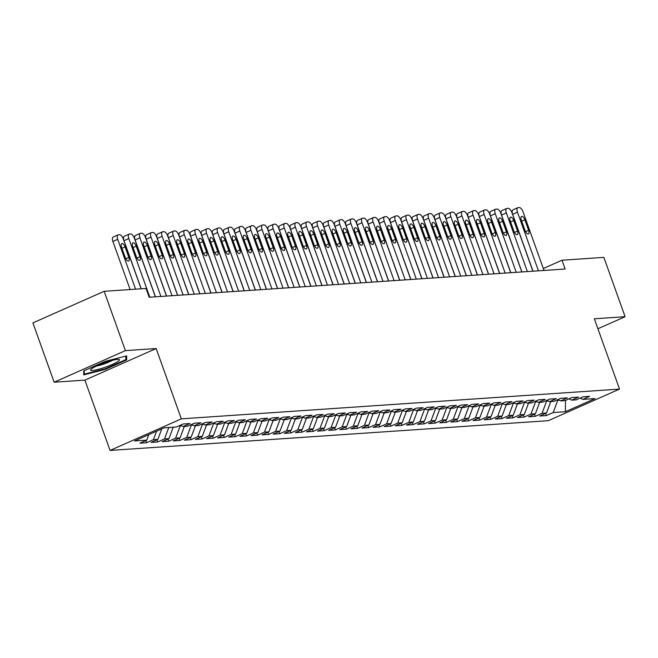 <?xml version="1.0" encoding="UTF-8"?>
<svg xmlns="http://www.w3.org/2000/svg" width="658" height="658" viewBox="0 0 658 658"><rect width="100%" height="100%" fill="white"/><g stroke="black" fill="none" stroke-linecap="round" stroke-linejoin="round"><path stroke-width="0.99" d="M110.075 450.434L548.246 420.692L619.515 389.1L181.337 418.842L110.075 450.434L84.898 380.127L156.16 348.534L125.407 350.624L54.137 382.216L84.898 380.127M54.137 382.216L32.9 322.897L104.161 291.305L125.407 350.624M565.493 400.409L565.386 411.719L595.046 398.567L582.832 399.398L589.667 396.363L583.004 396.815L576.169 399.85L571.728 400.146L578.563 397.119L571.901 397.572L565.066 400.599L560.624 400.903L567.459 397.876L560.797 398.32L553.962 401.355L549.52 401.66L556.355 398.625L549.693 399.077L542.858 402.112L538.417 402.408L545.252 399.381L538.589 399.834L531.754 402.861L527.313 403.165L534.148 400.13L527.486 400.582L520.651 403.617L516.209 403.922L523.044 400.887L516.382 401.339L509.547 404.374L505.105 404.67L511.94 401.643L505.278 402.096L498.443 405.122L494.002 405.427L500.837 402.392L494.174 402.844L487.339 405.879L482.89 406.183L489.733 403.148L483.071 403.601L476.228 406.636L471.786 406.932L478.629 403.905L471.967 404.357L465.124 407.384L460.682 407.689L467.525 404.654L460.863 405.106L454.02 408.141L449.579 408.445L456.422 405.41L449.759 405.863L442.916 408.898L438.475 409.194L445.318 406.167L438.647 406.619L431.812 409.646L427.371 409.95L434.206 406.915L427.544 407.368L420.709 410.403L416.267 410.707L423.102 407.672L416.44 408.125L409.605 411.16L405.163 411.456L411.998 408.429L405.336 408.881L398.501 411.908L394.06 412.212L400.895 409.177L394.232 409.63L387.397 412.665L382.956 412.961L389.791 409.934L383.129 410.386L376.294 413.413L371.852 413.718L378.687 410.691L372.025 411.143L365.19 414.17L360.749 414.474L367.583 411.439L360.921 411.892L354.086 414.927L349.645 415.223L356.48 412.196L349.817 412.648L342.983 415.675L338.541 415.979L345.376 412.953L338.714 413.405L331.871 416.432L327.429 416.736L334.272 413.701L327.61 414.153L320.767 417.188L316.325 417.485L323.168 414.458L316.506 414.91L309.663 417.937L305.222 418.241L312.065 415.214L305.402 415.667L298.559 418.694L294.118 418.998L300.961 415.963L294.299 416.415L287.456 419.45L283.014 419.746L289.849 416.72L283.187 417.172L276.352 420.199L271.91 420.503L278.745 417.468L272.083 417.92L265.248 420.956L260.807 421.26L267.642 418.225L260.979 418.677L254.144 421.712L249.703 422.008L256.538 418.981L249.876 419.434L243.041 422.461L238.599 422.765L245.434 419.73L238.772 420.182L231.937 423.217L227.495 423.522L234.33 420.487L227.668 420.939L220.833 423.974L216.392 424.27L223.226 421.243L216.564 421.696L209.729 424.723L205.288 425.027L212.123 421.992L205.461 422.444L198.626 425.479L194.184 425.784L201.019 422.749L194.357 423.201L187.522 426.236L183.08 426.532L189.915 423.505L183.253 423.958L176.41 426.984L164.196 427.815L134.536 440.967L146.75 440.136L139.915 443.163L146.578 442.711L153.413 439.684L157.854 439.38L151.019 442.415L157.681 441.962L164.516 438.927L168.958 438.631L162.123 441.658L168.785 441.205L175.62 438.179L180.062 437.874L173.227 440.901L179.889 440.449L186.724 437.422L191.165 437.118L184.33 440.153L190.993 439.7L197.836 436.665L202.277 436.369L195.434 439.396L202.096 438.944L208.94 435.917L213.381 435.612L206.538 438.647L213.2 438.195L220.043 435.16L224.485 434.856L217.642 437.891L224.304 437.438L231.147 434.403L235.589 434.107L228.745 437.134L235.416 436.682L242.251 433.655L246.692 433.351L239.857 436.386L246.52 435.933L253.355 432.898L257.796 432.594L250.961 435.629L257.623 435.177L264.458 432.142L268.9 431.845L262.065 434.872L268.727 434.42L275.562 431.393L280.004 431.089L273.169 434.124L279.831 433.671L286.666 430.636L291.107 430.332L284.272 433.367L290.935 432.915L297.77 429.88L302.211 429.584L295.376 432.61L302.038 432.158L308.873 429.131L313.315 428.827L306.48 431.862L313.142 431.409L319.977 428.374L324.419 428.07L317.584 431.105L324.246 430.653L331.081 427.618L335.522 427.322L328.687 430.348L335.35 429.896L342.185 426.869L346.634 426.565L339.791 429.6L346.453 429.148L353.297 426.113L357.738 425.816L350.895 428.843L357.557 428.391L364.4 425.364L368.842 425.06L361.999 428.087L368.661 427.634L375.504 424.607L379.946 424.303L373.102 427.338L379.765 426.886L386.608 423.851L391.049 423.555L384.206 426.581L390.877 426.129L397.712 423.102L402.153 422.798L395.318 425.825L401.98 425.372L408.815 422.346L413.257 422.041L406.422 425.076L413.084 424.624L419.919 421.589L424.361 421.293L417.526 424.32L424.188 423.867L431.023 420.84L435.464 420.536L428.629 423.563L435.292 423.11L442.127 420.084L446.568 419.779L439.733 422.814L446.395 422.362L453.23 419.327L457.672 419.031L450.837 422.058L457.499 421.605L464.334 418.578L468.776 418.274L461.941 421.309L468.603 420.857L475.438 417.822L479.879 417.517L473.044 420.552L479.707 420.1L486.542 417.065L490.983 416.769L484.148 419.796L490.81 419.343L497.654 416.317L502.095 416.012L495.252 419.047L501.914 418.595L508.757 415.56L513.199 415.256L506.356 418.291L513.018 417.838L519.861 414.803L524.303 414.507L517.459 417.534L524.122 417.082L530.965 414.055L535.406 413.75L528.563 416.785L535.225 416.333L542.069 413.298L546.51 412.994L539.675 416.029L546.337 415.576L545.564 413.413M565.386 411.719L553.172 412.541L546.337 415.576M104.161 291.305L146.027 288.467L149.177 297.251L565.14 269.015L561.998 260.223L543.319 268.505M546.42 400.533L546.625 401.092L548.172 400.993M546.51 412.994L550.779 401.569M542.069 413.298L546.625 401.092M582.832 399.398L580.167 398.074M535.316 401.281L535.522 401.849L537.068 401.742M535.406 413.75L539.675 402.326M530.965 414.055L535.522 401.849M571.728 400.146L569.063 398.83M524.212 402.038L524.418 402.606L525.964 402.499M524.303 414.507L528.563 403.083M519.861 414.803L524.418 402.606M560.624 400.903L557.959 399.587M513.108 402.786L513.314 403.354L514.86 403.255M513.199 415.256L517.459 403.831M508.757 415.56L513.314 403.354M549.52 401.66L546.856 400.335M502.005 403.543L502.21 404.111L503.757 404.004M502.095 416.012L506.356 404.588M497.654 416.317L502.21 404.111M538.417 402.408L535.752 401.092M490.901 404.3L491.107 404.867L492.653 404.76M490.983 416.769L495.252 405.344M486.542 417.065L491.107 404.867M527.313 403.165L524.648 401.849M479.797 405.048L479.995 405.616L481.549 405.517M479.879 417.517L484.148 406.093M475.438 417.822L479.995 405.616M516.209 403.922L513.544 402.597M468.693 405.805L468.891 406.373L470.445 406.266M468.776 418.274L473.044 406.85M464.334 418.578L468.891 406.373M505.105 404.67L502.441 403.354M457.59 406.562L457.787 407.129L459.342 407.022M457.672 419.031L461.941 407.606M453.23 419.327L457.787 407.129M494.002 405.427L491.329 404.102M446.486 407.31L446.683 407.878L448.23 407.771M446.568 419.779L450.837 408.355M442.127 420.084L446.683 407.878M482.89 406.183L480.225 404.859M435.382 408.067L435.58 408.634L437.126 408.528M435.464 420.536L439.733 409.111M431.023 420.84L435.58 408.634M471.786 406.932L469.121 405.616M424.27 408.824L424.476 409.391L426.022 409.284M424.361 421.293L428.629 409.86M419.919 421.589L424.476 409.391M460.682 407.689L458.017 406.364M413.166 409.572L413.372 410.14L414.918 410.033M413.257 422.041L417.526 410.617M408.815 422.346L413.372 410.14M449.579 408.445L446.914 407.121M402.063 410.329L402.268 410.896L403.815 410.789M402.153 422.798L406.422 411.373M397.712 423.102L402.268 410.896M438.475 409.194L435.81 407.878M390.959 411.086L391.165 411.653L392.711 411.546M391.049 423.555L395.318 412.122M386.608 423.851L391.165 411.653M427.371 409.95L424.706 408.626M379.855 411.834L380.061 412.401L381.607 412.295M379.946 424.303L384.214 412.879M375.504 424.607L380.061 412.401M416.267 410.707L413.602 409.383M368.751 412.591L368.957 413.158L370.503 413.051M368.842 425.06L373.102 413.635M364.4 425.364L368.957 413.158M405.163 411.456L402.499 410.14M357.648 413.347L357.853 413.907L359.4 413.808M357.738 425.816L361.999 414.384M353.297 426.113L357.853 413.907M394.06 412.212L391.395 410.888M346.544 414.096L346.75 414.663L348.296 414.556M346.634 426.565L350.895 415.14M342.185 426.869L346.75 414.663M382.956 412.961L380.291 411.645M335.44 414.853L335.646 415.42L337.192 415.313M335.522 427.322L339.791 415.897M331.081 427.618L335.646 415.42M371.852 413.718L369.187 412.401M324.336 415.609L324.534 416.169L326.088 416.07M324.419 428.07L328.687 416.646M319.977 428.374L324.534 416.169M360.749 414.474L358.084 413.15M313.233 416.358L313.43 416.925L314.985 416.818M313.315 428.827L317.584 417.402M308.873 429.131L313.43 416.925M349.645 415.223L346.98 413.907M302.129 417.114L302.326 417.682L303.881 417.575M302.211 429.584L306.48 418.159M297.77 429.88L302.326 417.682M338.541 415.979L335.868 414.663M291.025 417.871L291.223 418.43L292.769 418.332M291.107 430.332L295.376 418.907M286.666 430.636L291.223 418.43M327.429 416.736L324.764 415.412M279.921 418.62L280.119 419.187L281.665 419.08M280.004 431.089L284.272 419.664M275.562 431.393L280.119 419.187M316.325 417.485L313.66 416.169M268.809 419.376L269.015 419.944L270.561 419.837M268.9 431.845L273.169 420.421M264.458 432.142L269.015 419.944M305.222 418.241L302.557 416.925M257.706 420.133L257.911 420.692L259.458 420.594M257.796 432.594L262.065 421.169M253.355 432.898L257.911 420.692M294.118 418.998L291.453 417.674M246.602 420.881L246.808 421.449L248.354 421.342M246.692 433.351L250.961 421.926M242.251 433.655L246.808 421.449M283.014 419.746L280.349 418.43M235.498 421.638L235.704 422.206L237.25 422.099M235.589 434.107L239.857 422.683M231.147 434.403L235.704 422.206M271.91 420.503L269.245 419.187M224.394 422.387L224.6 422.954L226.146 422.855M224.485 434.856L228.754 423.431M220.043 435.16L224.6 422.954M260.807 421.26L258.142 419.936M213.291 423.143L213.496 423.711L215.043 423.604M213.381 435.612L217.642 424.188M208.94 435.917L213.496 423.711M249.703 422.008L247.038 420.692M202.187 423.9L202.393 424.468L203.939 424.361M202.277 436.369L206.538 424.945M197.836 436.665L202.393 424.468M238.599 422.765L235.934 421.449M191.083 424.649L191.289 425.216L192.835 425.109M191.165 437.118L195.434 425.693M186.724 437.422L191.289 425.216M227.495 423.522L224.83 422.197M179.979 425.405L180.185 425.973L181.731 425.866M180.062 437.874L184.33 426.45M175.62 438.179L180.185 425.973M216.392 424.27L213.727 422.954M168.958 438.631L173.227 427.207M164.516 438.927L168.785 427.503M205.288 425.027L202.623 423.703M157.854 439.38L161.778 428.893M153.413 439.684L156.588 431.187M194.184 425.784L191.519 424.459M146.75 440.136L148.807 434.642M183.08 426.532L180.407 425.216M597.908 328.753L625.1 316.704L603.863 257.385L561.998 260.223M156.16 348.534L181.337 418.842M625.1 316.704L594.339 318.793L619.515 389.1M557.523 399.776L557.729 400.344L559.275 400.237M553.172 412.541L557.729 400.344M126.657 359.893L126.665 355.863L105.222 361.341L83.763 370.857L83.747 374.887L105.19 369.401L126.657 359.893L125.834 357.607M146.578 442.711L145.805 440.556M157.681 441.962L156.908 439.799M168.785 441.205L168.012 439.05M179.889 440.449L179.116 438.294M190.993 439.7L190.22 437.537M202.096 438.944L201.323 436.789M213.2 438.195L212.427 436.032M224.304 437.438L223.531 435.275M235.416 436.682L234.643 434.527M246.52 435.933L245.747 433.77M257.623 435.177L256.85 433.013M268.727 434.42L267.954 432.265M279.831 433.671L279.058 431.508M290.935 432.915L290.162 430.76M302.038 432.158L301.265 430.003M313.142 431.409L312.369 429.246M324.246 430.653L323.473 428.498M335.35 429.896L334.577 427.741M346.453 429.148L345.68 426.984M357.557 428.391L356.784 426.236M368.661 427.634L367.888 425.479M379.765 426.886L378.992 424.723M390.877 426.129L390.104 423.974M401.98 425.372L401.207 423.217M413.084 424.624L412.311 422.461M424.188 423.867L423.415 421.712M435.292 423.11L434.519 420.956M446.395 422.362L445.622 420.199M457.499 421.605L456.726 419.45M468.603 420.857L467.83 418.694M479.707 420.1L478.934 417.937M490.81 419.343L490.037 417.188M501.914 418.595L501.141 416.432M513.018 417.838L512.245 415.675M524.122 417.082L523.349 414.927M535.225 416.333L534.461 414.17M104.992 368.85L105.19 369.401M135.564 289.175L117.716 239.323A4.713 2.122 66.1 0 1 118.021 234.865A4.713 2.122 66.1 0 1 118.358 234.783L119.468 234.7A4.713 2.122 66.1 0 1 123.268 238.944L141.116 288.796M118.021 234.865L113.209 236.995A4.713 2.122 -113.9 0 0 112.896 241.461L130.111 289.545M121.541 247.161A3.775 1.694 -113.9 0 1 121.788 243.592A3.775 1.694 -113.9 0 1 125.094 246.923L128.869 257.467A3.775 1.694 -113.9 0 1 128.623 261.037A3.775 1.694 -113.9 0 1 125.316 257.714L121.541 247.161M149.81 297.21L128.82 238.566A4.713 2.122 66.1 0 1 129.124 234.108A4.713 2.122 66.1 0 1 129.462 234.026L130.572 233.952A4.713 2.122 66.1 0 1 134.372 238.196L155.362 296.832M129.124 234.108L124.313 236.238A4.713 2.122 -113.9 0 0 124 240.705L141.215 288.788M132.645 246.413A3.775 1.694 -113.9 0 1 132.891 242.843A3.775 1.694 -113.9 0 1 136.198 246.166L139.981 256.719A3.775 1.694 -113.9 0 1 139.726 260.288A3.775 1.694 -113.9 0 1 136.42 256.957L132.645 246.413M160.914 296.454L139.924 237.818A4.713 2.122 66.1 0 1 140.228 233.351A4.713 2.122 66.1 0 1 140.565 233.269L141.676 233.195A4.713 2.122 66.1 0 1 145.476 237.439L166.466 296.075M140.228 233.351L135.416 235.49A4.713 2.122 -113.9 0 0 135.104 239.948L155.469 296.824M143.748 245.656A3.775 1.694 -113.9 0 1 144.003 242.086A3.775 1.694 -113.9 0 1 147.31 245.418L151.085 255.962A3.775 1.694 -113.9 0 1 150.83 259.532A3.775 1.694 -113.9 0 1 147.532 256.201L143.748 245.656M117.56 361.736A15.331 2.213 160.3 0 0 118.827 359.408A15.331 2.213 160.3 0 0 106.612 362.056A15.331 2.213 160.3 0 0 92.539 368.135A15.331 2.213 160.3 0 0 90.894 369.409A15.331 2.213 160.3 0 0 99.901 368.924A15.331 2.213 160.3 0 0 117.56 361.736M83.755 372.749L84.257 374.155L84.265 370.635M125.843 356.068L125.826 359.622L105.033 368.842L84.257 374.155M96.529 366.021A10.495 1.513 160.3 0 0 112.329 360.362M172.018 295.705L151.027 237.061A4.713 2.122 66.1 0 1 151.332 232.603A4.713 2.122 66.1 0 1 151.669 232.521L152.779 232.439A4.713 2.122 66.1 0 1 156.579 236.683L177.57 295.327M151.332 232.603L146.52 234.733A4.713 2.122 -113.9 0 0 146.208 239.199L166.573 296.075M154.86 244.899A3.775 1.694 -113.9 0 1 155.107 241.33A3.775 1.694 -113.9 0 1 158.413 244.661L162.189 255.205A3.775 1.694 -113.9 0 1 161.942 258.775A3.775 1.694 -113.9 0 1 158.636 255.452L154.86 244.899M183.13 294.949L162.131 236.304A4.713 2.122 66.1 0 1 162.436 231.846A4.713 2.122 66.1 0 1 162.781 231.764L163.891 231.69A4.713 2.122 66.1 0 1 167.683 235.934L188.681 294.57M162.436 231.846L157.624 233.977A4.713 2.122 -113.9 0 0 157.311 238.443L177.676 295.319M165.964 244.151A3.775 1.694 -113.9 0 1 166.211 240.581A3.775 1.694 -113.9 0 1 169.517 243.912L173.293 254.457A3.775 1.694 -113.9 0 1 173.046 258.026A3.775 1.694 -113.9 0 1 169.739 254.695L165.964 244.151M194.233 294.192L173.235 235.556A4.713 2.122 66.1 0 1 173.539 231.09A4.713 2.122 66.1 0 1 173.885 231.007L174.995 230.933A4.713 2.122 66.1 0 1 178.787 235.177L199.785 293.813M173.539 231.09L168.728 233.228A4.713 2.122 -113.9 0 0 168.415 237.686L188.78 294.562M177.068 243.394A3.775 1.694 -113.9 0 1 177.315 239.825A3.775 1.694 -113.9 0 1 180.621 243.156L184.396 253.7A3.775 1.694 -113.9 0 1 184.15 257.27A3.775 1.694 -113.9 0 1 180.843 253.939L177.068 243.394M205.337 293.443L184.339 234.799A4.713 2.122 66.1 0 1 184.651 230.341A4.713 2.122 66.1 0 1 184.988 230.259L186.099 230.177A4.713 2.122 66.1 0 1 189.891 234.421L210.889 293.065M184.651 230.341L179.831 232.471A4.713 2.122 -113.9 0 0 179.527 236.938L199.884 293.813M188.172 242.646A3.775 1.694 -113.9 0 1 188.418 239.068A3.775 1.694 -113.9 0 1 191.725 242.399L195.5 252.943A3.775 1.694 -113.9 0 1 195.253 256.513A3.775 1.694 -113.9 0 1 191.947 253.19L188.172 242.646M216.441 292.687L195.442 234.051A4.713 2.122 66.1 0 1 195.755 229.584A4.713 2.122 66.1 0 1 196.092 229.502L197.203 229.428A4.713 2.122 66.1 0 1 200.994 233.672L221.993 292.308M195.755 229.584L190.935 231.715A4.713 2.122 -113.9 0 0 190.631 236.181L210.988 293.057M199.275 241.889A3.775 1.694 -113.9 0 1 199.522 238.319A3.775 1.694 -113.9 0 1 202.828 241.651L206.604 252.195A3.775 1.694 -113.9 0 1 206.357 255.765A3.775 1.694 -113.9 0 1 203.051 252.433L199.275 241.889M227.545 291.93L206.546 233.294A4.713 2.122 66.1 0 1 206.859 228.828A4.713 2.122 66.1 0 1 207.196 228.745L208.306 228.671A4.713 2.122 66.1 0 1 212.098 232.916L233.096 291.552M206.859 228.828L202.039 230.966A4.713 2.122 -113.9 0 0 201.735 235.424L222.1 292.3M210.379 241.132A3.775 1.694 -113.9 0 1 210.626 237.563A3.775 1.694 -113.9 0 1 213.932 240.894L217.708 251.438A3.775 1.694 -113.9 0 1 217.461 255.008A3.775 1.694 -113.9 0 1 214.154 251.677L210.379 241.132M238.648 291.181L217.65 232.537A4.713 2.122 66.1 0 1 217.963 228.079A4.713 2.122 66.1 0 1 218.3 227.997L219.41 227.915A4.713 2.122 66.1 0 1 223.202 232.159L244.2 290.803M217.963 228.079L213.143 230.21A4.713 2.122 -113.9 0 0 212.838 234.676L233.203 291.552M221.483 240.384A3.775 1.694 -113.9 0 1 221.73 236.814A3.775 1.694 -113.9 0 1 225.036 240.137L228.811 250.682A3.775 1.694 -113.9 0 1 228.565 254.251A3.775 1.694 -113.9 0 1 225.258 250.928L221.483 240.384M249.752 290.425L228.754 231.789A4.713 2.122 66.1 0 1 229.066 227.323A4.713 2.122 66.1 0 1 229.403 227.24L230.514 227.166A4.713 2.122 66.1 0 1 234.306 231.41L255.304 290.046M229.066 227.323L224.246 229.461A4.713 2.122 -113.9 0 0 223.942 233.919L244.307 290.795M232.587 239.627A3.775 1.694 -113.9 0 1 232.833 236.058A3.775 1.694 -113.9 0 1 236.14 239.389L239.915 249.933A3.775 1.694 -113.9 0 1 239.668 253.503A3.775 1.694 -113.9 0 1 236.362 250.172L232.587 239.627M260.856 289.668L239.857 231.032A4.713 2.122 66.1 0 1 240.17 226.566A4.713 2.122 66.1 0 1 240.507 226.484L241.618 226.41A4.713 2.122 66.1 0 1 245.409 230.654L266.408 289.298M240.17 226.566L235.358 228.704A4.713 2.122 -113.9 0 0 235.046 233.162L255.411 290.038M243.69 238.87A3.775 1.694 -113.9 0 1 243.937 235.301A3.775 1.694 -113.9 0 1 247.244 238.632L251.019 249.176A3.775 1.694 -113.9 0 1 250.772 252.746A3.775 1.694 -113.9 0 1 247.466 249.415L243.69 238.87M271.96 288.92L250.961 230.275A4.713 2.122 66.1 0 1 251.274 225.817A4.713 2.122 66.1 0 1 251.611 225.735L252.721 225.661A4.713 2.122 66.1 0 1 256.513 229.897L277.512 288.541M251.274 225.817L246.462 227.948A4.713 2.122 -113.9 0 0 246.15 232.414L266.515 289.29M254.794 238.122A3.775 1.694 -113.9 0 1 255.041 234.552A3.775 1.694 -113.9 0 1 258.347 237.875L262.123 248.42A3.775 1.694 -113.9 0 1 261.876 251.998A3.775 1.694 -113.9 0 1 258.569 248.666L254.794 238.122M283.063 288.163L262.065 229.527A4.713 2.122 66.1 0 1 262.377 225.061A4.713 2.122 66.1 0 1 262.715 224.978L263.825 224.904A4.713 2.122 66.1 0 1 267.625 229.149L288.615 287.785M262.377 225.061L257.566 227.199A4.713 2.122 -113.9 0 0 257.253 231.657L277.618 288.533M265.898 237.365A3.775 1.694 -113.9 0 1 266.145 233.796A3.775 1.694 -113.9 0 1 269.451 237.127L273.226 247.671A3.775 1.694 -113.9 0 1 272.98 251.241A3.775 1.694 -113.9 0 1 269.673 247.91L265.898 237.365M294.167 287.406L273.177 228.77A4.713 2.122 66.1 0 1 273.481 224.304A4.713 2.122 66.1 0 1 273.818 224.222L274.929 224.148A4.713 2.122 66.1 0 1 278.729 228.392L299.719 287.036M273.481 224.304L268.67 226.442A4.713 2.122 -113.9 0 0 268.357 230.9L288.722 287.776M277.002 236.609A3.775 1.694 -113.9 0 1 277.248 233.039A3.775 1.694 -113.9 0 1 280.555 236.37L284.33 246.915A3.775 1.694 -113.9 0 1 284.083 250.484A3.775 1.694 -113.9 0 1 280.777 247.153L277.002 236.609M305.271 286.658L284.281 228.013A4.713 2.122 66.1 0 1 284.585 223.556A4.713 2.122 66.1 0 1 284.922 223.473L286.033 223.399A4.713 2.122 66.1 0 1 289.833 227.635L310.823 286.279M284.585 223.556L279.773 225.686A4.713 2.122 -113.9 0 0 279.461 230.152L299.826 287.028M288.105 235.86A3.775 1.694 -113.9 0 1 288.36 232.29A3.775 1.694 -113.9 0 1 291.659 235.613L295.442 246.158A3.775 1.694 -113.9 0 1 295.187 249.736A3.775 1.694 -113.9 0 1 291.889 246.405L288.105 235.86M316.375 285.901L295.384 227.265A4.713 2.122 66.1 0 1 295.689 222.799A4.713 2.122 66.1 0 1 296.026 222.717L297.136 222.643A4.713 2.122 66.1 0 1 300.936 226.887L321.926 285.523M295.689 222.799L290.877 224.937A4.713 2.122 -113.9 0 0 290.565 229.395L310.93 286.271M299.217 235.103A3.775 1.694 -113.9 0 1 299.464 231.534A3.775 1.694 -113.9 0 1 302.77 234.865L306.546 245.409A3.775 1.694 -113.9 0 1 306.299 248.979A3.775 1.694 -113.9 0 1 302.993 245.648L299.217 235.103M327.478 285.144L306.488 226.508A4.713 2.122 66.1 0 1 306.793 222.042A4.713 2.122 66.1 0 1 307.13 221.96L308.248 221.886A4.713 2.122 66.1 0 1 312.04 226.13L333.038 284.774M306.793 222.042L301.981 224.181A4.713 2.122 -113.9 0 0 301.668 228.647L322.033 285.514M310.321 234.347A3.775 1.694 -113.9 0 1 310.568 230.777A3.775 1.694 -113.9 0 1 313.874 234.108L317.649 244.653A3.775 1.694 -113.9 0 1 317.403 248.222A3.775 1.694 -113.9 0 1 314.096 244.899L310.321 234.347M338.59 284.396L317.592 225.752A4.713 2.122 66.1 0 1 317.896 221.294A4.713 2.122 66.1 0 1 318.242 221.211L319.352 221.137A4.713 2.122 66.1 0 1 323.144 225.381L344.142 284.017M317.896 221.294L313.085 223.424A4.713 2.122 -113.9 0 0 312.772 227.89L333.137 284.766M321.425 233.598A3.775 1.694 -113.9 0 1 321.672 230.029A3.775 1.694 -113.9 0 1 324.978 233.351L328.753 243.904A3.775 1.694 -113.9 0 1 328.506 247.474A3.775 1.694 -113.9 0 1 325.2 244.143L321.425 233.598M349.694 283.639L328.696 225.003A4.713 2.122 66.1 0 1 329.008 220.537A4.713 2.122 66.1 0 1 329.345 220.455L330.456 220.381A4.713 2.122 66.1 0 1 334.248 224.625L355.246 283.261M329.008 220.537L324.188 222.675A4.713 2.122 -113.9 0 0 323.876 227.133L344.241 284.009M332.529 232.842A3.775 1.694 -113.9 0 1 332.775 229.272A3.775 1.694 -113.9 0 1 336.082 232.603L339.857 243.147A3.775 1.694 -113.9 0 1 339.61 246.717A3.775 1.694 -113.9 0 1 336.304 243.386L332.529 232.842M360.798 282.882L339.799 224.246A4.713 2.122 66.1 0 1 340.112 219.78A4.713 2.122 66.1 0 1 340.449 219.698L341.56 219.624A4.713 2.122 66.1 0 1 345.351 223.868L366.35 282.512M340.112 219.78L335.292 221.919A4.713 2.122 -113.9 0 0 334.988 226.385L355.345 283.253M343.632 232.085A3.775 1.694 -113.9 0 1 343.879 228.515A3.775 1.694 -113.9 0 1 347.185 231.846L350.961 242.391A3.775 1.694 -113.9 0 1 350.714 245.96A3.775 1.694 -113.9 0 1 347.408 242.637L343.632 232.085M371.902 282.134L350.903 223.49A4.713 2.122 66.1 0 1 351.216 219.032A4.713 2.122 66.1 0 1 351.553 218.95L352.663 218.875A4.713 2.122 66.1 0 1 356.455 223.12L377.453 281.756M351.216 219.032L346.396 221.162A4.713 2.122 -113.9 0 0 346.092 225.628L366.457 282.504M354.736 231.336A3.775 1.694 -113.9 0 1 354.983 227.767A3.775 1.694 -113.9 0 1 358.289 231.09L362.065 241.642A3.775 1.694 -113.9 0 1 361.818 245.212A3.775 1.694 -113.9 0 1 358.511 241.881L354.736 231.336M383.005 281.377L362.007 222.741A4.713 2.122 66.1 0 1 362.319 218.275A4.713 2.122 66.1 0 1 362.657 218.193L363.767 218.119A4.713 2.122 66.1 0 1 367.559 222.363L388.557 280.999M362.319 218.275L357.5 220.414A4.713 2.122 -113.9 0 0 357.195 224.871L377.56 281.747M365.84 230.58A3.775 1.694 -113.9 0 1 366.087 227.01A3.775 1.694 -113.9 0 1 369.393 230.341L373.168 240.886A3.775 1.694 -113.9 0 1 372.921 244.455A3.775 1.694 -113.9 0 1 369.615 241.124L365.84 230.58M394.109 280.629L373.111 221.985A4.713 2.122 66.1 0 1 373.423 217.527A4.713 2.122 66.1 0 1 373.76 217.444L374.871 217.362A4.713 2.122 66.1 0 1 378.663 221.606L399.661 280.25M373.423 217.527L368.603 219.657A4.713 2.122 -113.9 0 0 368.299 224.123L388.664 280.991M376.944 229.823A3.775 1.694 -113.9 0 1 377.19 226.253A3.775 1.694 -113.9 0 1 380.497 229.584L384.272 240.129A3.775 1.694 -113.9 0 1 384.025 243.699A3.775 1.694 -113.9 0 1 380.719 240.376L376.944 229.823M405.213 279.872L384.214 221.228A4.713 2.122 66.1 0 1 384.527 216.77A4.713 2.122 66.1 0 1 384.864 216.688L385.975 216.614A4.713 2.122 66.1 0 1 389.766 220.858L410.765 279.494M384.527 216.77L379.707 218.9A4.713 2.122 -113.9 0 0 379.403 223.366L399.768 280.242M388.047 229.074A3.775 1.694 -113.9 0 1 388.294 225.505A3.775 1.694 -113.9 0 1 391.6 228.828L395.376 239.38A3.775 1.694 -113.9 0 1 395.129 242.95A3.775 1.694 -113.9 0 1 391.823 239.619L388.047 229.074M416.317 279.115L395.318 220.479A4.713 2.122 66.1 0 1 395.631 216.013A4.713 2.122 66.1 0 1 395.968 215.931L397.078 215.857A4.713 2.122 66.1 0 1 400.87 220.101L421.868 278.737M395.631 216.013L390.819 218.152A4.713 2.122 -113.9 0 0 390.507 222.61L410.872 279.486M399.151 228.318A3.775 1.694 -113.9 0 1 399.398 224.748A3.775 1.694 -113.9 0 1 402.704 228.079L406.479 238.624A3.775 1.694 -113.9 0 1 406.233 242.193A3.775 1.694 -113.9 0 1 402.926 238.862L399.151 228.318M427.42 278.367L406.422 219.723A4.713 2.122 66.1 0 1 406.734 215.265A4.713 2.122 66.1 0 1 407.072 215.182L408.182 215.1A4.713 2.122 66.1 0 1 411.974 219.344L432.972 277.989M406.734 215.265L401.923 217.395A4.713 2.122 -113.9 0 0 401.61 221.861L421.975 278.737M410.255 227.561A3.775 1.694 -113.9 0 1 410.502 223.991A3.775 1.694 -113.9 0 1 413.808 227.323L417.583 237.867A3.775 1.694 -113.9 0 1 417.337 241.437A3.775 1.694 -113.9 0 1 414.03 238.114L410.255 227.561M438.524 277.61L417.526 218.966A4.713 2.122 66.1 0 1 417.838 214.508A4.713 2.122 66.1 0 1 418.175 214.426L419.286 214.352A4.713 2.122 66.1 0 1 423.086 218.596L444.076 277.232M417.838 214.508L413.027 216.638A4.713 2.122 -113.9 0 0 412.714 221.104L433.079 277.98M421.359 226.813A3.775 1.694 -113.9 0 1 421.605 223.243A3.775 1.694 -113.9 0 1 424.912 226.574L428.687 237.119A3.775 1.694 -113.9 0 1 428.44 240.688A3.775 1.694 -113.9 0 1 425.134 237.357L421.359 226.813M449.628 276.853L428.638 218.217A4.713 2.122 66.1 0 1 428.942 213.751A4.713 2.122 66.1 0 1 429.279 213.669L430.39 213.595A4.713 2.122 66.1 0 1 434.19 217.839L455.18 276.475M428.942 213.751L424.13 215.89A4.713 2.122 -113.9 0 0 423.818 220.348L444.183 277.224M432.462 226.056A3.775 1.694 -113.9 0 1 432.709 222.486A3.775 1.694 -113.9 0 1 436.015 225.817L439.791 236.362A3.775 1.694 -113.9 0 1 439.544 239.931A3.775 1.694 -113.9 0 1 436.238 236.6L432.462 226.056M460.732 276.105L439.741 217.461A4.713 2.122 66.1 0 1 440.046 213.003A4.713 2.122 66.1 0 1 440.383 212.921L441.493 212.838A4.713 2.122 66.1 0 1 445.293 217.082L466.283 275.727M440.046 213.003L435.234 215.133A4.713 2.122 -113.9 0 0 434.922 219.599L455.287 276.475M443.566 225.307A3.775 1.694 -113.9 0 1 443.821 221.73A3.775 1.694 -113.9 0 1 447.119 225.061L450.903 235.605A3.775 1.694 -113.9 0 1 450.648 239.175A3.775 1.694 -113.9 0 1 447.35 235.852L443.566 225.307M471.835 275.348L450.845 216.712A4.713 2.122 66.1 0 1 451.149 212.246A4.713 2.122 66.1 0 1 451.487 212.164L452.597 212.09A4.713 2.122 66.1 0 1 456.397 216.334L477.387 274.97M451.149 212.246L446.338 214.376A4.713 2.122 -113.9 0 0 446.025 218.843L466.39 275.718M454.678 224.551A3.775 1.694 -113.9 0 1 454.925 220.981A3.775 1.694 -113.9 0 1 458.231 224.312L462.006 234.857A3.775 1.694 -113.9 0 1 461.76 238.426A3.775 1.694 -113.9 0 1 458.453 235.095L454.678 224.551M482.939 274.592L461.949 215.956A4.713 2.122 66.1 0 1 462.253 211.489A4.713 2.122 66.1 0 1 462.599 211.407L463.709 211.333A4.713 2.122 66.1 0 1 467.501 215.577L488.499 274.213M462.253 211.489L457.442 213.628A4.713 2.122 -113.9 0 0 457.129 218.086L477.494 274.962M465.782 223.794A3.775 1.694 -113.9 0 1 466.029 220.224A3.775 1.694 -113.9 0 1 469.335 223.556L473.11 234.1A3.775 1.694 -113.9 0 1 472.863 237.67A3.775 1.694 -113.9 0 1 469.557 234.338L465.782 223.794M494.051 273.843L473.053 215.199A4.713 2.122 66.1 0 1 473.357 210.741A4.713 2.122 66.1 0 1 473.702 210.659L474.813 210.576A4.713 2.122 66.1 0 1 478.605 214.821L499.603 273.465M473.357 210.741L468.545 212.871A4.713 2.122 -113.9 0 0 468.233 217.337L488.598 274.213M476.885 223.046A3.775 1.694 -113.9 0 1 477.132 219.476A3.775 1.694 -113.9 0 1 480.439 222.799L484.214 233.343A3.775 1.694 -113.9 0 1 483.967 236.913A3.775 1.694 -113.9 0 1 480.661 233.59L476.885 223.046M505.155 273.086L484.156 214.45A4.713 2.122 66.1 0 1 484.469 209.984A4.713 2.122 66.1 0 1 484.806 209.902L485.917 209.828A4.713 2.122 66.1 0 1 489.708 214.072L510.707 272.708M484.469 209.984L479.649 212.123A4.713 2.122 -113.9 0 0 479.337 216.581L499.702 273.457M487.989 222.289A3.775 1.694 -113.9 0 1 488.236 218.719A3.775 1.694 -113.9 0 1 491.542 222.05L495.318 232.595A3.775 1.694 -113.9 0 1 495.071 236.164A3.775 1.694 -113.9 0 1 491.765 232.833L487.989 222.289M516.259 272.33L495.26 213.694A4.713 2.122 66.1 0 1 495.573 209.228A4.713 2.122 66.1 0 1 495.91 209.145L497.02 209.071A4.713 2.122 66.1 0 1 500.812 213.315L521.81 271.96M495.573 209.228L490.753 211.366A4.713 2.122 -113.9 0 0 490.449 215.824L510.805 272.7M499.093 221.532A3.775 1.694 -113.9 0 1 499.34 217.963A3.775 1.694 -113.9 0 1 502.646 221.294L506.421 231.838A3.775 1.694 -113.9 0 1 506.175 235.408A3.775 1.694 -113.9 0 1 502.868 232.077L499.093 221.532M527.362 271.581L506.364 212.937A4.713 2.122 66.1 0 1 506.676 208.479A4.713 2.122 66.1 0 1 507.014 208.397L508.124 208.323A4.713 2.122 66.1 0 1 511.916 212.559L532.914 271.203M506.676 208.479L501.857 210.609A4.713 2.122 -113.9 0 0 501.552 215.076L521.917 271.951M510.197 220.784A3.775 1.694 -113.9 0 1 510.444 217.214A3.775 1.694 -113.9 0 1 513.75 220.537L517.525 231.081A3.775 1.694 -113.9 0 1 517.278 234.659A3.775 1.694 -113.9 0 1 513.972 231.328L510.197 220.784M538.466 270.825L517.468 212.189A4.713 2.122 66.1 0 1 517.78 207.722A4.713 2.122 66.1 0 1 518.117 207.64L519.228 207.566A4.713 2.122 66.1 0 1 523.02 211.81L544.018 270.446M517.78 207.722L512.96 209.861A4.713 2.122 -113.9 0 0 512.656 214.319L533.021 271.195M521.3 220.027A3.775 1.694 -113.9 0 1 521.547 216.457A3.775 1.694 -113.9 0 1 524.854 219.788L528.629 230.333A3.775 1.694 -113.9 0 1 528.382 233.903A3.775 1.694 -113.9 0 1 525.076 230.571L521.3 220.027M112.896 241.461L117.716 239.323M125.094 246.923L121.952 248.313M128.869 257.467L125.818 258.824M124 240.705L128.82 238.566M136.198 246.166L133.064 247.564M139.981 256.719L136.922 258.076M135.104 239.948L139.924 237.818M147.31 245.418L144.168 246.808M151.085 255.962L148.025 257.319M146.208 239.199L151.027 237.061M158.413 244.661L155.272 246.051M162.189 255.205L159.129 256.562M157.311 238.443L162.131 236.304M169.517 243.912L166.375 245.302M173.293 254.457L170.233 255.814M168.415 237.686L173.235 235.556M180.621 243.156L177.479 244.546M184.396 253.7L181.337 255.057M179.527 236.938L184.339 234.799M191.725 242.399L188.583 243.797M195.5 252.943L192.44 254.301M190.631 236.181L195.442 234.051M202.828 241.651L199.687 243.041M206.604 252.195L203.544 253.552M201.735 235.424L206.546 233.294M213.932 240.894L210.79 242.284M217.708 251.438L214.648 252.795M212.838 234.676L217.65 232.537M225.036 240.137L221.894 241.535M228.811 250.682L225.752 252.039M223.942 233.919L228.754 231.789M236.14 239.389L232.998 240.779M239.915 249.933L236.855 251.29M235.046 233.162L239.857 231.032M247.244 238.632L244.102 240.022M251.019 249.176L247.959 250.534M246.15 232.414L250.961 230.275M258.347 237.875L255.205 239.273M262.123 248.42L259.063 249.777M257.253 231.657L262.065 229.527M269.451 237.127L266.309 238.517M273.226 247.671L270.167 249.028M268.357 230.9L273.177 228.77M280.555 236.37L277.413 237.76M284.33 246.915L281.279 248.272M279.461 230.152L284.281 228.013M291.659 235.613L288.525 237.012M295.442 246.158L292.382 247.515M290.565 229.395L295.384 227.265M302.77 234.865L299.629 236.255M306.546 245.409L303.486 246.766M301.668 228.647L306.488 226.508M313.874 234.108L310.732 235.498M317.649 244.653L314.59 246.01M312.772 227.89L317.592 225.752M324.978 233.351L321.836 234.75M328.753 243.904L325.694 245.253M323.876 227.133L328.696 225.003M336.082 232.603L332.94 233.993M339.857 243.147L336.797 244.505M334.988 226.385L339.799 224.246M347.185 231.846L344.044 233.236M350.961 242.391L347.901 243.748M346.092 225.628L350.903 223.49M358.289 231.09L355.147 232.488M362.065 241.642L359.005 242.991M357.195 224.871L362.007 222.741M369.393 230.341L366.251 231.731M373.168 240.886L370.109 242.243M368.299 224.123L373.111 221.985M380.497 229.584L377.355 230.974M384.272 240.129L381.212 241.486M379.403 223.366L384.214 221.228M391.6 228.828L388.459 230.226M395.376 239.38L392.316 240.738M390.507 222.61L395.318 220.479M402.704 228.079L399.562 229.469M406.479 238.624L403.42 239.981M401.61 221.861L406.422 219.723M413.808 227.323L410.666 228.713M417.583 237.867L414.524 239.224M412.714 221.104L417.526 218.966M424.912 226.574L421.77 227.964M428.687 237.119L425.627 238.476M423.818 220.348L428.638 218.217M436.015 225.817L432.874 227.207M439.791 236.362L436.739 237.719M434.922 219.599L439.741 217.461M447.119 225.061L443.985 226.459M450.903 235.605L447.843 236.962M446.025 218.843L450.845 216.712M458.231 224.312L455.089 225.702M462.006 234.857L458.947 236.214M457.129 218.086L461.949 215.956M469.335 223.556L466.193 224.946M473.11 234.1L470.051 235.457M468.233 217.337L473.053 215.199M480.439 222.799L477.297 224.197M484.214 233.343L481.154 234.7M479.337 216.581L484.156 214.45M491.542 222.05L488.4 223.44M495.318 232.595L492.258 233.952M490.449 215.824L495.26 213.694M502.646 221.294L499.504 222.684M506.421 231.838L503.362 233.195M501.552 215.076L506.364 212.937M513.75 220.537L510.608 221.935M517.525 231.081L514.466 232.439M512.656 214.319L517.468 212.189M524.854 219.788L521.712 221.178M528.629 230.333L525.569 231.69"/></g></svg>
